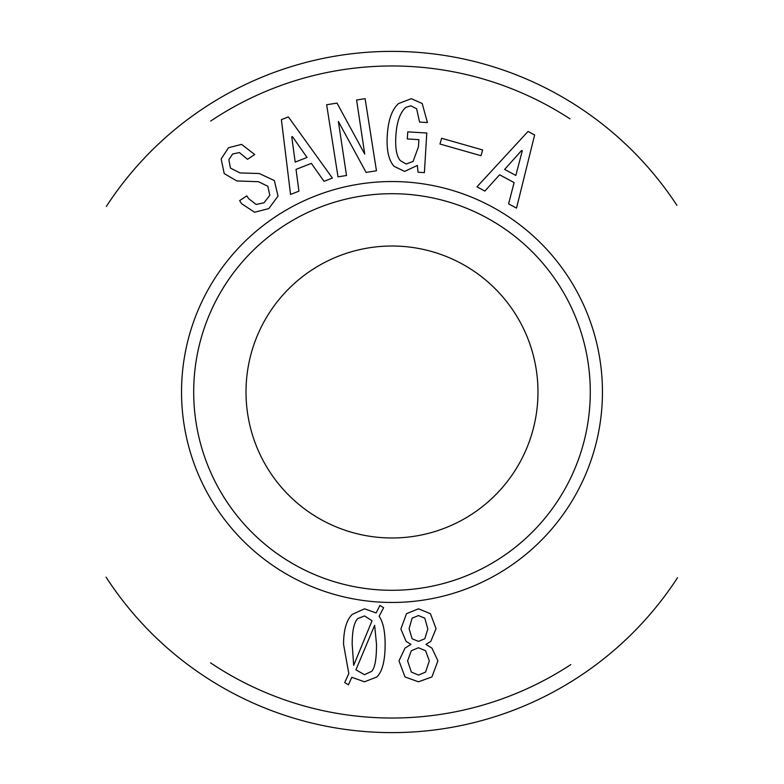 <?xml version="1.0" encoding="UTF-8"?>
<svg xmlns="http://www.w3.org/2000/svg" width="784" height="784" viewBox="0 0 784 784"><rect width="100%" height="100%" fill="white"/><g stroke="black" fill="none" stroke-linecap="round" stroke-linejoin="round"><path stroke-width="1.18" d="M106.085 577.151A340.628 340.628 0 0 0 677.552 577.69M676.925 205.349A340.628 340.628 0 0 0 106.35 206.437M391.99 537.981A145.981 145.981 0 0 1 265.57 319.01A145.981 145.981 0 0 1 518.42 319.01A145.981 145.981 0 0 1 391.99 537.981M210.563 662.882A326.026 326.026 0 0 0 570.791 664.626M569.988 118.845A326.026 326.026 0 0 0 210.7 121.03M391.99 193.707A198.293 198.293 0 0 1 563.716 491.147A198.293 198.293 0 0 1 220.265 491.147A198.293 198.293 0 0 1 391.99 193.707M353.682 665.342L372.018 620.791L364.531 615.93L357.798 618.547C354.054 622.29 352.183 630.904 352.183 644.379L353.682 665.342M374.644 625.289L355.926 669.83L364.531 674.701L371.645 671.329C374.889 668.086 376.516 659.099 376.516 644.379L374.644 625.289M376.888 676.945L364.531 681.806L351.81 677.317L348.439 684.804L344.695 682.56L348.811 673.574L343.568 644.379C343.568 630.15 346.44 620.173 352.183 614.431L364.531 608.815L376.134 612.931L379.877 605.444L383.621 607.698L379.133 616.302C383.121 622.045 385.12 631.404 385.12 644.379C385.12 660.598 382.376 671.457 376.888 676.945M412.1 618.174L409.101 628.66L412.1 638.764L418.46 641.381L424.82 638.764L427.819 629.033L424.82 618.174L418.46 615.558L412.1 618.174M411.345 650.74L407.602 660.843L411.345 672.074L418.46 675.073L425.575 672.074L429.318 660.843L425.575 650.74L418.46 647.741L411.345 650.74M430.808 641.381L425.947 644.379L431.935 648.123L437.923 660.843L431.935 676.945L418.46 681.806L404.985 676.945L398.997 660.843L404.985 648.123L410.973 644.379L406.102 641.381L400.869 629.033L406.484 613.686L418.46 608.815L430.436 613.686L436.051 628.66L430.808 641.381M499.604 174.783L484.875 191.08L476.966 186.827L528.053 131.428L534.639 134.975L516.519 208.123L508.6 203.86L514.108 182.594L499.604 174.783M427.427 122.549L419.577 122.079L416.637 108.77L410.816 105.801L405.847 107.369C400.036 112.514 396.704 122.069 395.861 136.014C395.126 148.225 396.626 156.437 400.369 160.661L406.171 164.013L413.07 161.435L418.46 146.755L418.891 139.66L407.308 138.954L407.739 131.859L426.79 133.015L424.399 172.617L418.048 172.235L417.333 165.444L404.593 171.422L394.029 166.277C388.648 160.201 386.394 149.94 387.267 135.495C388.207 120.05 391.971 109.407 398.576 103.557L411.247 98.696L422.204 103.488L427.427 122.549M230.427 168.07L239.982 172.931L259.288 173.519L274.361 180.555L278.016 196.118L268.804 208.593L254.584 212.248L241.697 203.762L239.62 200.645L246.774 195.863L248.646 198.656L256.133 204.457L264.012 202.782L269.814 195.304L267.824 186.269L258.475 181.721L236.778 180.928L224.204 173.578L221.166 158.946L228.516 147.725L241.59 144.374L254.692 154.526L247.538 159.319L239.424 152.586L232.681 153.948L228.85 159.662L230.427 168.07M296.029 169.383L298.929 191.169L290.56 194.442L281.387 119.648L288.365 116.914L332.387 178.066L324.027 181.339L311.366 163.386L296.029 169.383M356.593 100.019L365.099 98.676L376.457 170.785L366.108 172.411L338.374 121.461L346.508 175.498L338.012 176.841L326.644 104.742L337.002 103.106L364.736 154.066L356.593 100.019M441.617 138.268L482.66 149.95L481.013 155.712L439.971 144.031L441.617 138.268M391.99 181.545A210.455 210.455 0 0 0 209.73 497.232A210.455 210.455 0 0 0 574.251 497.232A210.455 210.455 0 0 0 391.99 181.545M521.615 150.489L504.622 169.403L515.833 175.44L522.271 150.851L521.615 150.489M291.756 136.896L295.186 162.082L307.034 157.447L292.452 136.622L291.756 136.896"/></g></svg>
